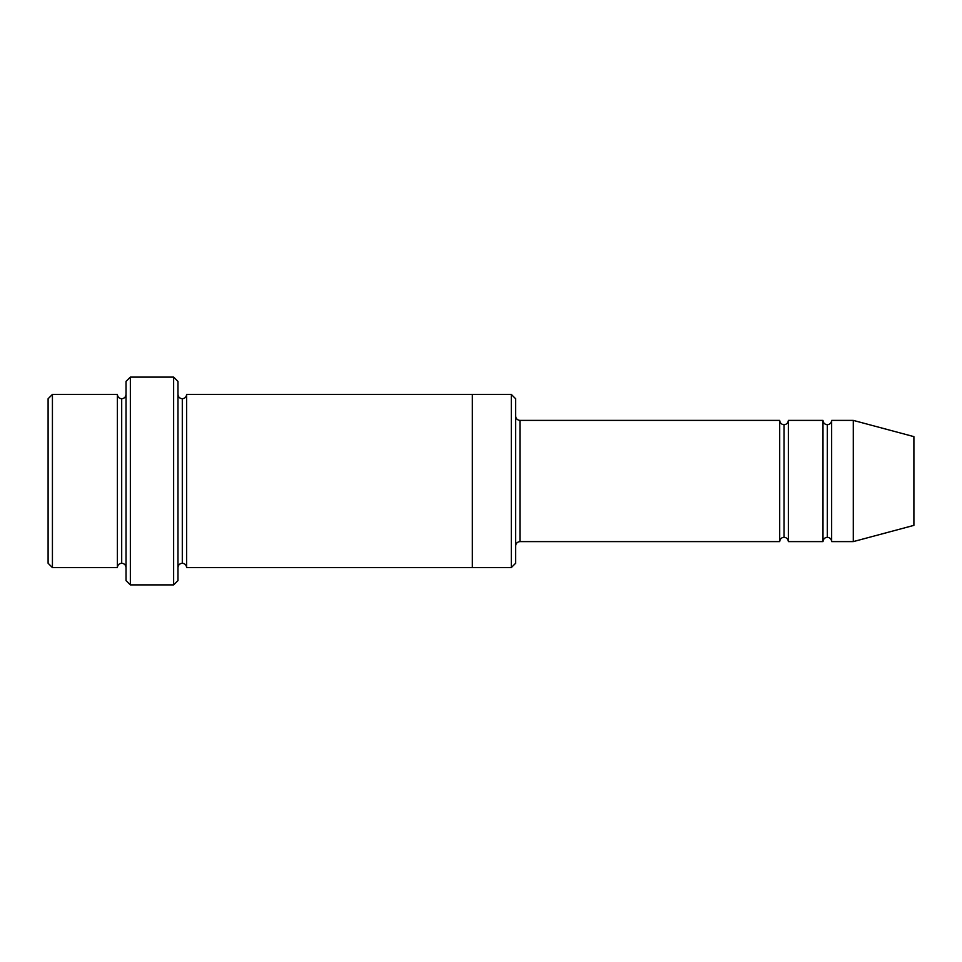 <?xml version="1.0" encoding="UTF-8"?>
<svg xmlns="http://www.w3.org/2000/svg" width="962" height="962" viewBox="0 0 962 962"><rect width="100%" height="100%" fill="white"/><g stroke="black" fill="none" stroke-linecap="round" stroke-linejoin="round"><path stroke-width="1.44" d="M519.961 541.606C517.352 541.883 515.909 543.326 515.632 545.935C515.909 543.326 517.352 541.883 519.961 541.606L779.701 541.606C779.978 538.997 781.421 537.554 784.03 537.277L784.03 424.723C781.421 424.446 779.978 423.003 779.701 420.394L779.701 541.606L779.701 420.394C779.978 423.003 781.421 424.446 784.03 424.723C786.639 424.446 788.082 423.003 788.359 420.394L788.359 541.606C788.082 538.997 786.639 537.554 784.03 537.277C781.421 537.554 779.978 538.997 779.701 541.606L519.961 541.606L519.961 420.394L519.961 541.606M515.632 416.065C515.909 418.674 517.352 420.117 519.961 420.394L779.701 420.394L519.961 420.394C517.352 420.117 515.909 418.674 515.632 416.065M126.022 381.433L126.022 580.567L130.351 584.896L130.351 377.104L126.022 381.433L130.351 377.104L130.351 584.896L173.641 584.896L177.97 580.567L177.97 381.433L173.641 377.104L173.641 584.896L173.641 377.104L130.351 377.104L173.641 377.104L177.97 381.433L177.97 580.567L173.641 584.896L130.351 584.896L126.022 580.567L126.022 381.433M515.632 563.251L515.632 398.749L511.303 394.42L511.303 567.58L515.632 563.251L511.303 567.58L511.303 394.42L186.628 394.42L186.628 567.58C186.351 564.971 184.908 563.528 182.299 563.251L182.299 398.749C179.69 398.472 178.247 397.029 177.97 394.42C178.247 397.029 179.69 398.472 182.299 398.749C184.908 398.472 186.351 397.029 186.628 394.42L472.342 394.42L472.342 567.58L511.303 567.58L472.342 567.58L472.342 394.42L511.303 394.42L515.632 398.749L515.632 563.251M48.1 398.749L48.1 563.251L52.429 567.58L52.429 394.42L48.1 398.749L52.429 394.42L52.429 567.58L117.364 567.58L117.364 394.42L52.429 394.42L117.364 394.42L117.364 567.58C117.641 564.971 119.084 563.528 121.693 563.251L121.693 398.749C119.084 398.472 117.641 397.029 117.364 394.42C117.641 397.029 119.084 398.472 121.693 398.749C124.302 398.472 125.745 397.029 126.022 394.42C125.745 397.029 124.302 398.472 121.693 398.749L121.693 563.251C119.084 563.528 117.641 564.971 117.364 567.58L52.429 567.58L48.1 563.251L48.1 398.749M126.022 567.58C125.745 564.971 124.302 563.528 121.693 563.251C124.302 563.528 125.745 564.971 126.022 567.58M853.294 541.606L853.294 420.394L831.649 420.394L831.649 541.606L853.294 541.606L913.9 525.372L913.9 436.628L853.294 420.394L853.294 541.606L831.649 541.606C831.372 538.997 829.929 537.554 827.32 537.277L827.32 424.723C824.711 424.446 823.268 423.003 822.991 420.394L822.991 541.606C823.268 538.997 824.711 537.554 827.32 537.277C824.711 537.554 823.268 538.997 822.991 541.606L822.991 420.394C823.268 423.003 824.711 424.446 827.32 424.723C829.929 424.446 831.372 423.003 831.649 420.394C831.372 423.003 829.929 424.446 827.32 424.723L827.32 537.277C829.929 537.554 831.372 538.997 831.649 541.606L831.649 420.394L853.294 420.394L913.9 436.628L913.9 525.372L853.294 541.606M177.97 567.58C178.247 564.971 179.69 563.528 182.299 563.251C179.69 563.528 178.247 564.971 177.97 567.58M186.628 567.58L472.342 567.58L186.628 567.58L186.628 394.42C186.351 397.029 184.908 398.472 182.299 398.749L182.299 563.251C184.908 563.528 186.351 564.971 186.628 567.58M822.991 420.394L788.359 420.394L822.991 420.394M788.359 541.606L822.991 541.606L788.359 541.606L788.359 420.394C788.082 423.003 786.639 424.446 784.03 424.723L784.03 537.277C786.639 537.554 788.082 538.997 788.359 541.606"/></g></svg>
